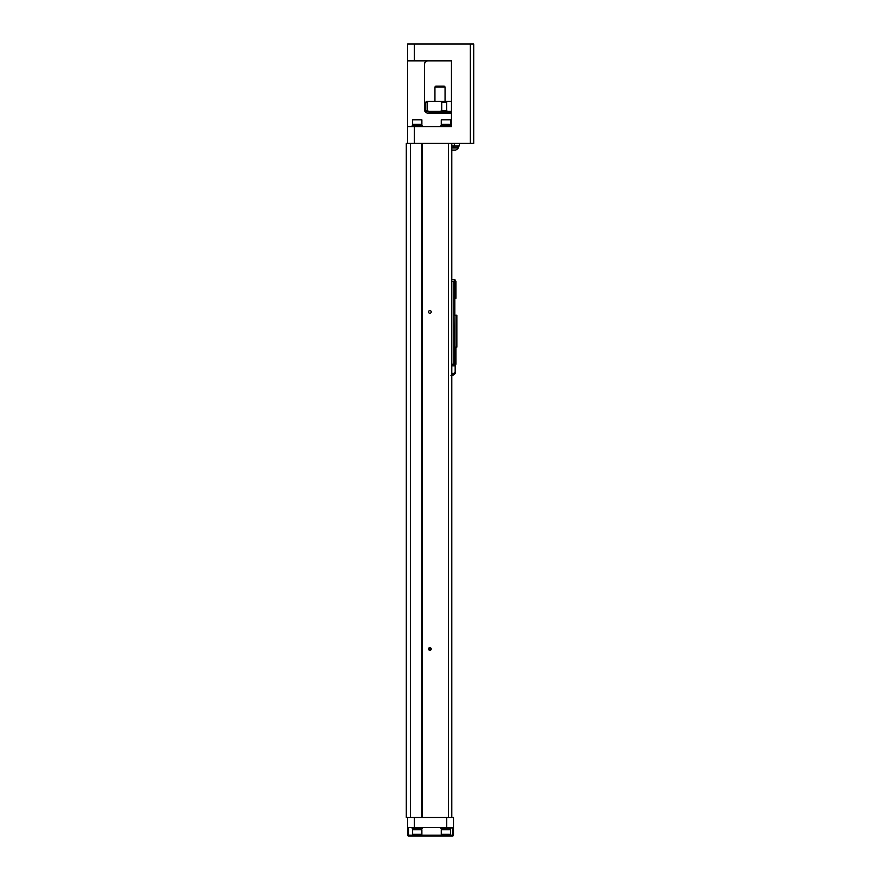 <?xml version="1.0" encoding="UTF-8"?>
<svg xmlns="http://www.w3.org/2000/svg" width="880" height="880" viewBox="0 0 880 880"><rect width="100%" height="100%" fill="white"/><g stroke="black" fill="none" stroke-linecap="round" stroke-linejoin="round"><path stroke-width="1.32" d="M410.509 817.465L410.509 143.418L406.296 143.418L406.296 817.465L453.486 817.465L453.486 835.153A0.847 0.847 0 0 1 452.639 836L408.485 836L452.639 836L452.639 827.574M410.509 143.418L473.704 143.418L473.704 44L407.649 44L407.649 60.852L451.462 60.852L451.462 126.566L414.381 126.566L414.381 143.418M421.806 817.465L421.806 143.418M422.477 817.465L422.477 143.418M431.233 311.927A1.353 1.353 0 0 1 429.22 313.104A1.353 1.353 0 0 1 429.22 310.761A1.353 1.353 0 0 1 431.233 311.927M431.233 648.956A1.353 1.353 0 0 1 429.22 650.122A1.353 1.353 0 0 1 429.22 647.79A1.353 1.353 0 0 1 431.233 648.956M448.426 817.465L448.426 143.418M451.792 817.465L451.792 143.418M427.867 60.852C425.953 60.929 424.82 62.051 424.501 64.218A3.366 3.366 0 0 1 427.867 60.852C425.953 60.918 424.831 62.04 424.501 64.218L424.501 109.714C424.82 111.892 425.953 113.014 427.867 113.091L451.462 113.091M407.649 60.852L407.649 143.418M407.649 126.566L414.381 126.566M420.2 60.852L451.462 60.852L451.462 64.218M427.867 113.091A3.366 3.366 0 0 1 424.501 109.714C424.82 111.892 425.953 113.014 427.867 113.091M450.956 126.566L450.956 125.73L440.847 125.73L440.847 126.566M445.896 124.377L441.265 124.377L441.265 119.834L450.527 119.834L450.527 124.377L445.896 124.377M441.265 119.834L450.527 119.834M422.301 126.566L422.301 125.73L412.192 125.73L412.192 126.566M417.252 124.377L412.621 124.377L412.621 119.834L421.883 119.834L421.883 124.377L417.252 124.377M412.621 119.834L421.883 119.834M449.273 113.091L430.727 113.091M450.78 112.244L429.044 112.079L450.78 112.244M451.462 111.408L429.044 111.408L429.044 112.079M447.425 101.299L446.677 102.135L446.677 110.561L447.425 111.408L426.525 111.408L425.777 110.561L425.777 102.135L426.525 101.299L451.462 101.299M440.308 111.408L441.727 110.561L441.727 102.135L440.308 101.299M428.747 101.299L427.328 102.135L427.328 110.561L428.747 111.408M445.06 101.299L445.06 86.966L434.94 86.966L434.94 101.299M434.94 86.966L435.787 86.13L444.213 86.13L445.06 86.966M459.382 143.418L459.382 145.948L451.792 145.948M453.651 147.301L453.651 145.948M453.563 145.948L453.563 147.301L453.563 145.948M451.792 147.301L458.282 147.301L458.282 147.939L451.792 147.939M451.792 150.073L455.675 150.073A5.775 5.775 0 0 0 458.282 147.939A5.775 5.775 0 0 1 455.675 150.073M453.486 835.153A0.847 0.847 0 0 1 452.639 836A0.847 0.847 0 0 0 453.486 835.153L408.485 835.153L408.485 836A0.847 0.847 0 0 1 407.649 835.153A0.847 0.847 0 0 0 408.485 836A0.847 0.847 0 0 1 407.649 835.153L407.649 817.465M453.486 827.574L407.649 827.574M440.847 827.574L440.847 828.421L450.956 828.421L450.956 827.574M445.896 829.763L450.527 829.763L450.527 834.317L441.265 834.317L441.265 829.763L445.896 829.763M450.527 834.317L441.265 834.317M412.192 827.574L412.192 828.421L422.301 828.421L422.301 827.574M417.252 829.763L421.883 829.763L421.883 834.317L412.621 834.317L412.621 829.763L417.252 829.763M421.883 834.317L412.621 834.317M456.005 347.16L456.005 315.216L456.852 315.216L456.852 347.16L455.928 347.16L455.928 364.188L454.828 365.871L451.792 365.871M455.928 347.16L455.081 347.16L455.081 362.494M455.081 347.16L454.322 347.16M454.322 298.298L455.081 298.298L455.081 282.964M453.827 364.188L453.827 281.611L454.322 364.188L451.792 364.188M453.827 281.611L451.792 281.611M454.828 298.298L454.828 315.216L456.005 315.216M455.081 298.298L455.928 298.298L455.928 281.281L454.828 279.587L451.792 279.587M455.928 282.964L454.993 282.964L453.981 279.587M454.322 282.964L454.993 282.964M453.981 365.871L454.993 362.494L455.928 362.494M454.322 362.494L454.993 362.494M450.956 375.639L455.169 373.384L455.169 372.031A2.838 2.464 -90 0 1 451.792 373.043M455.169 365.2L455.169 372.031M470.327 44L470.327 143.418M414.381 44L414.381 60.852M441.727 110.561L446.677 110.561M446.677 102.135L441.727 102.135M427.328 102.135L425.777 102.135M425.777 110.561L427.328 110.561M454.322 143.418L454.322 145.948M407.649 835.153L408.485 835.153L408.485 827.574M414.381 827.574L414.381 817.465M446.743 827.574L446.743 817.465M450.362 125.73L450.362 124.377M441.43 125.73L441.43 124.377M421.718 125.73L421.718 124.377M412.786 125.73L412.786 124.377M450.956 112.079L450.956 111.408M457.985 145.948L457.985 147.301M429.891 650.298L429.891 647.603M441.43 828.421L441.43 829.763M450.362 828.421L450.362 829.763M412.786 828.421L412.786 829.763M421.718 828.421L421.718 829.763M451.792 375.573A5.06 5.06 0 0 0 455.169 373.384"/></g></svg>
